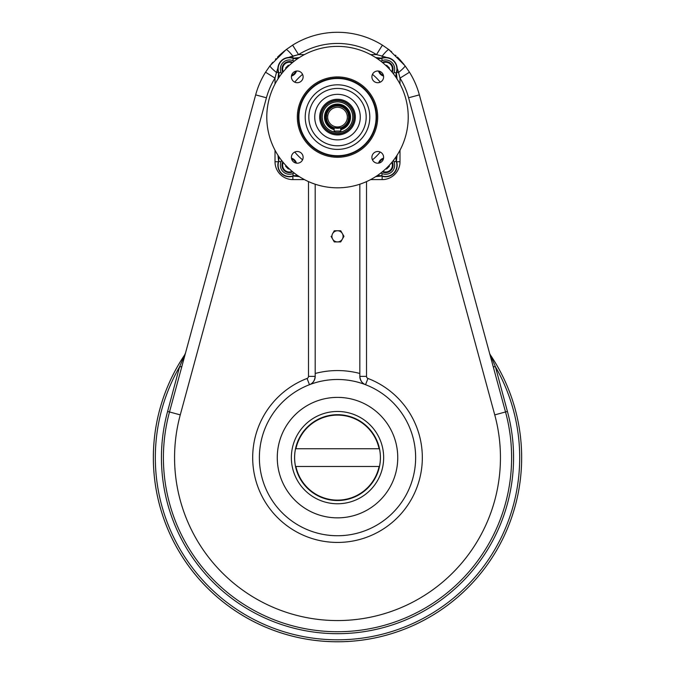 <?xml version="1.0" encoding="UTF-8"?>
<svg xmlns="http://www.w3.org/2000/svg" width="675" height="675" viewBox="0 0 675 675"><rect width="100%" height="100%" fill="white"/><g stroke="black" fill="none" stroke-linecap="round" stroke-linejoin="round"><path stroke-width="1.01" d="M332.674 239.127L331.062 236.334L334.285 241.92L337.508 241.92A5.577 5.577 0 0 0 342.343 239.127L340.732 241.92L337.508 241.92A5.577 5.577 0 0 1 332.674 233.55A5.577 5.577 0 0 1 342.343 233.55A5.577 5.577 0 0 1 342.343 239.127L340.732 241.92L334.285 241.92L332.674 239.127A5.577 5.577 0 0 1 332.674 233.55L334.285 230.757L340.732 230.757L334.285 230.757L332.674 233.55M342.343 233.55L340.732 230.757L343.955 236.334L342.343 239.127A5.577 5.577 0 0 0 342.343 233.55L343.955 236.334L342.343 239.127M295.54 448.757A42.896 42.896 0 0 0 295.54 466.476L295.92 466.476A42.525 42.525 0 0 0 379.097 466.476L379.477 466.476A42.896 42.896 0 0 0 379.477 448.757L379.097 448.757A42.525 42.525 0 0 0 295.92 448.757L295.54 448.757A42.896 42.896 0 0 0 295.54 466.476L295.92 466.476A42.525 42.525 0 0 0 379.097 466.476L379.477 466.476A42.896 42.896 0 0 0 379.477 448.757L295.92 448.757A42.525 42.525 0 0 1 379.097 448.757L295.54 448.757M337.508 500.529A42.913 42.913 0 0 1 300.341 436.16A42.913 42.913 0 0 1 374.676 436.16A42.913 42.913 0 0 1 337.508 500.529A42.913 42.913 0 0 1 300.341 436.16A42.913 42.913 0 0 1 374.676 436.16A42.913 42.913 0 0 1 337.508 500.529M379.477 466.476L295.92 466.476L379.477 466.476M337.508 503.769A46.153 46.153 0 0 1 297.54 434.54A46.153 46.153 0 0 1 377.477 434.54A46.153 46.153 0 0 1 337.508 503.769A46.153 46.153 0 0 1 297.54 434.54A46.153 46.153 0 0 1 377.477 434.54A46.153 46.153 0 0 1 337.508 503.769M337.508 517.852A60.235 60.235 0 0 0 397.752 457.616A60.235 60.235 0 0 0 337.508 397.381A60.235 60.235 0 0 0 277.273 457.616A60.235 60.235 0 0 0 337.508 517.852M337.508 397.381A60.235 60.235 0 0 0 285.339 487.738A60.235 60.235 0 0 0 389.677 487.738A60.235 60.235 0 0 0 337.508 397.381M346.714 107.907A13.011 13.011 0 0 0 326.236 110.607A13.011 13.011 0 0 0 334.159 129.684A13.011 13.011 0 0 1 326.236 110.607A13.011 13.011 0 0 1 350.08 120.488A13.011 13.011 0 0 1 340.858 129.684A13.011 13.011 0 0 0 346.714 107.907M348.275 106.338A15.23 15.23 0 0 0 322.802 113.164A15.23 15.23 0 0 0 341.449 131.819A15.23 15.23 0 0 0 348.275 106.338A15.23 15.23 0 0 0 322.802 113.164A15.23 15.23 0 0 0 341.449 131.819A15.23 15.23 0 0 0 348.275 106.338M346.359 108.262A12.521 12.521 0 0 1 340.858 129.17A12.521 12.521 0 0 0 346.359 108.262A12.521 12.521 0 0 0 326.7 110.801A12.521 12.521 0 0 0 334.159 129.17A12.521 12.521 0 0 1 326.7 110.801A12.521 12.521 0 0 1 346.359 108.262M346.233 108.388A12.327 12.327 0 0 1 340.858 128.976A12.327 12.327 0 0 0 346.233 108.388A12.327 12.327 0 0 0 326.869 110.869A12.327 12.327 0 0 0 334.159 128.976A12.327 12.327 0 0 1 326.869 110.869A12.327 12.327 0 0 1 346.233 108.388M346.68 107.941A12.968 12.968 0 0 1 340.858 129.634A12.968 12.968 0 0 0 346.68 107.941A12.968 12.968 0 0 0 326.278 110.633A12.968 12.968 0 0 0 334.159 129.634A12.968 12.968 0 0 1 326.278 110.633A12.968 12.968 0 0 1 346.68 107.941M349.186 105.435A16.512 16.512 0 0 1 341.786 133.051A16.512 16.512 0 0 1 321.562 112.835A16.512 16.512 0 0 1 349.186 105.435M348.308 106.304A15.28 15.28 0 0 1 341.466 131.861A15.28 15.28 0 0 1 322.751 113.155A15.28 15.28 0 0 1 348.308 106.304A15.28 15.28 0 0 1 341.466 131.861A15.28 15.28 0 0 1 322.751 113.155A15.28 15.28 0 0 1 348.308 106.304M378.54 71.052A7.408 7.408 0 0 0 383.56 76.072A7.408 7.408 0 0 1 378.54 71.052M392.251 72.326A7.408 7.408 0 0 0 382.286 62.37A7.408 7.408 0 0 1 392.251 72.326M389.382 67.972L389.163 68.799L389.382 67.972L389.163 68.799L389.382 67.972L386.648 65.239L389.382 67.972M385.813 65.458L386.648 65.239L385.813 65.458M391.778 71.761A6.733 6.733 0 0 0 382.86 62.843A6.733 6.733 0 0 1 391.778 71.761M379.299 71.204A6.733 6.733 0 0 0 383.408 75.322A6.733 6.733 0 0 1 379.299 71.204M383.56 158.144A7.408 7.408 0 0 0 378.54 163.164A7.408 7.408 0 0 1 383.56 158.144M382.286 171.847A7.408 7.408 0 0 0 392.251 161.89A7.408 7.408 0 0 1 382.286 171.847M386.648 168.986L385.813 168.758L386.648 168.986L385.813 168.758L386.648 168.986L389.382 166.252L386.648 168.986M389.163 165.417L389.382 166.252L389.163 165.417M382.86 171.374A6.733 6.733 0 0 0 391.778 162.456A6.733 6.733 0 0 1 382.86 171.374M383.408 158.895A6.733 6.733 0 0 0 379.299 163.012A6.733 6.733 0 0 1 383.408 158.895M296.477 163.164A7.408 7.408 0 0 0 291.457 158.144A7.408 7.408 0 0 1 296.477 163.164M282.774 161.89A7.408 7.408 0 0 0 292.731 171.847A7.408 7.408 0 0 1 282.774 161.89M285.635 166.252L285.863 165.417L285.635 166.252L285.863 165.417L285.635 166.252L288.368 168.986L285.635 166.252M289.204 168.758L288.368 168.986L289.204 168.758M283.238 162.456A6.733 6.733 0 0 0 292.165 171.374A6.733 6.733 0 0 1 283.238 162.456M295.726 163.012A6.733 6.733 0 0 0 291.608 158.895A6.733 6.733 0 0 1 295.726 163.012M291.457 76.072A7.408 7.408 0 0 0 296.477 71.052A7.408 7.408 0 0 1 291.457 76.072M292.731 62.37A7.408 7.408 0 0 0 282.774 72.326A7.408 7.408 0 0 1 292.731 62.37M288.368 65.239L289.204 65.458L288.368 65.239L289.204 65.458L288.368 65.239L285.635 67.972L288.368 65.239M285.863 68.799L285.635 67.972L285.863 68.799M292.165 62.843A6.733 6.733 0 0 0 283.238 71.761A6.733 6.733 0 0 1 292.165 62.843M291.608 75.322A6.733 6.733 0 0 0 295.726 71.204A6.733 6.733 0 0 1 291.608 75.322M310.205 144.416A38.618 38.618 0 0 1 327.518 79.81A38.618 38.618 0 0 1 374.811 127.102A38.618 38.618 0 0 1 310.205 144.416A38.618 38.618 0 0 1 327.518 79.81A38.618 38.618 0 0 1 374.811 127.102A38.618 38.618 0 0 1 310.205 144.416M325.671 128.95A16.74 16.74 0 0 1 333.18 100.938A16.74 16.74 0 0 1 353.683 121.441A16.74 16.74 0 0 1 325.671 128.95A16.74 16.74 0 0 1 333.18 100.938A16.74 16.74 0 0 1 353.683 121.441A16.74 16.74 0 0 1 325.671 128.95M324.894 129.727A17.845 17.845 0 0 1 332.893 99.875A17.845 17.845 0 0 1 354.746 121.728A17.845 17.845 0 0 1 324.894 129.727A17.845 17.845 0 0 1 332.893 99.875A17.845 17.845 0 0 1 354.746 121.728A17.845 17.845 0 0 1 324.894 129.727M321.41 133.211A22.764 22.764 0 0 1 331.619 95.116A22.764 22.764 0 0 1 359.505 123.002A22.764 22.764 0 0 1 321.41 133.211A22.764 22.764 0 0 1 331.619 95.116A22.764 22.764 0 0 1 359.505 123.002A22.764 22.764 0 0 1 321.41 133.211M365.133 89.488A39.066 39.066 0 0 0 299.776 106.996A39.066 39.066 0 0 0 347.617 154.837A39.066 39.066 0 0 0 365.133 89.488A39.066 39.066 0 0 0 299.776 106.996A39.066 39.066 0 0 0 347.617 154.837A39.066 39.066 0 0 0 365.133 89.488M365.918 88.695A40.179 40.179 0 0 0 298.704 106.709A40.179 40.179 0 0 0 347.912 155.917A40.179 40.179 0 0 0 365.918 88.695A40.179 40.179 0 0 0 298.704 106.709A40.179 40.179 0 0 0 347.912 155.917A40.179 40.179 0 0 0 365.918 88.695M373.613 153.217A5.856 5.856 0 0 0 376.245 163.012A5.856 5.856 0 0 0 383.417 155.841A5.856 5.856 0 0 0 373.613 153.217A5.856 5.856 0 0 0 376.245 163.012A5.856 5.856 0 0 0 383.417 155.841A5.856 5.856 0 0 0 373.613 153.217M373.613 81A5.856 5.856 0 0 0 383.417 78.376A5.856 5.856 0 0 0 376.245 71.204A5.856 5.856 0 0 0 373.613 81A5.856 5.856 0 0 0 383.417 78.376A5.856 5.856 0 0 0 376.245 71.204A5.856 5.856 0 0 0 373.613 81M301.404 81A5.856 5.856 0 0 0 298.78 71.204A5.856 5.856 0 0 0 291.6 78.376A5.856 5.856 0 0 0 301.404 81A5.856 5.856 0 0 0 298.78 71.204A5.856 5.856 0 0 0 291.6 78.376A5.856 5.856 0 0 0 301.404 81M301.404 153.217A5.856 5.856 0 0 0 291.6 155.841A5.856 5.856 0 0 0 298.78 163.012A5.856 5.856 0 0 0 301.404 153.217A5.856 5.856 0 0 0 291.6 155.841A5.856 5.856 0 0 0 298.78 163.012A5.856 5.856 0 0 0 301.404 153.217M314.677 139.944A32.29 32.29 0 0 1 329.155 85.919A32.29 32.29 0 0 1 368.702 125.466A32.29 32.29 0 0 1 314.677 139.944A32.29 32.29 0 0 1 314.677 94.272A32.29 32.29 0 0 1 360.34 94.272A32.29 32.29 0 0 1 360.34 139.944A32.29 32.29 0 0 1 314.677 139.944M293.456 176.032A11.534 11.534 0 0 1 278.589 161.165L277.965 155.191L278.589 161.165L279.113 156.997L278.589 161.165A11.534 11.534 0 0 0 293.456 176.032L293.431 175.719A11.239 11.239 0 0 1 278.893 161.182L280.977 161.992A9.003 9.003 0 0 0 292.629 173.644L293.431 175.719A11.239 11.239 0 0 1 278.893 161.182L280.977 161.992A9.003 9.003 0 0 0 292.629 173.644L294.384 173.163L292.629 173.644L293.456 176.032L299.43 176.656L293.456 176.032M277.965 79.026L278.589 73.052A11.534 11.534 0 0 1 293.456 58.185L299.43 57.561L293.456 58.185A11.534 11.534 0 0 0 278.589 73.052L278.893 73.035A11.239 11.239 0 0 1 293.431 58.497L297.624 58.708L293.431 58.497L292.629 60.573A9.003 9.003 0 0 0 280.977 72.225L281.458 73.988L280.977 72.225L278.893 73.035A11.239 11.239 0 0 1 293.431 58.497L292.629 60.573A9.003 9.003 0 0 0 280.977 72.225L278.589 73.052L277.965 79.026M375.595 57.561L381.569 58.185A11.534 11.534 0 0 1 396.436 73.052L397.052 79.026L396.436 73.052A11.534 11.534 0 0 0 381.569 58.185L381.586 58.497A11.239 11.239 0 0 1 396.124 73.035L395.913 77.22L396.124 73.035L394.048 72.225A9.003 9.003 0 0 0 382.396 60.573L380.632 61.054L382.396 60.573L381.586 58.497A11.239 11.239 0 0 1 396.124 73.035L394.048 72.225A9.003 9.003 0 0 0 382.396 60.573L381.569 58.185L375.595 57.561M397.052 155.191L396.436 161.165A11.534 11.534 0 0 1 381.569 176.032L375.595 176.656L381.569 176.032A11.534 11.534 0 0 0 396.436 161.165L396.124 161.182A11.239 11.239 0 0 1 381.586 175.719L377.401 175.508L381.586 175.719L382.396 173.644A9.003 9.003 0 0 0 394.048 161.992L396.124 161.182A11.239 11.239 0 0 1 381.586 175.719L382.396 173.644A9.003 9.003 0 0 0 394.048 161.992L393.559 160.228L394.048 161.992L396.436 161.165L397.052 155.191M287.499 167.113A70.723 70.723 0 0 1 319.207 48.794A70.723 70.723 0 0 1 405.818 135.413A70.723 70.723 0 0 1 287.499 167.113A70.723 70.723 0 0 1 319.207 48.794A70.723 70.723 0 0 1 405.818 135.413A70.723 70.723 0 0 1 287.499 167.113M357.784 96.829A28.679 28.679 0 0 0 309.808 109.688A28.679 28.679 0 0 0 344.933 144.804A28.679 28.679 0 0 0 357.784 96.829A28.679 28.679 0 0 0 317.233 96.829A28.679 28.679 0 0 0 317.233 137.388A28.679 28.679 0 0 0 357.784 137.388A28.679 28.679 0 0 0 357.784 96.829M297.624 175.508L293.431 175.719L297.624 175.508M395.913 156.997L396.124 161.182L395.913 156.997M377.401 58.708L381.586 58.497L377.401 58.708M279.113 77.22L278.893 73.035L279.113 77.22M376.549 78.072A55.207 55.207 0 0 0 372.457 74.368A55.207 55.207 0 0 1 380.244 82.164A55.207 55.207 0 0 0 376.549 78.072M302.569 74.368A55.207 55.207 0 0 0 294.773 82.164A55.207 55.207 0 0 1 302.569 74.368M294.773 152.052A55.207 55.207 0 0 0 302.569 159.848A55.207 55.207 0 0 1 294.773 152.052M372.457 159.848A55.207 55.207 0 0 0 380.244 152.052A55.207 55.207 0 0 1 372.457 159.848M393.559 73.988L394.048 72.225L393.559 73.988M294.384 61.054L292.629 60.573L294.384 61.054M380.632 173.163L382.396 173.644L380.632 173.163M281.458 160.228L280.977 161.992L281.458 160.228M347.347 117.113A9.838 9.838 0 0 1 332.589 125.634A9.838 9.838 0 0 1 332.589 108.591A9.838 9.838 0 0 1 347.347 117.113A9.838 9.838 0 0 1 332.589 125.634A9.838 9.838 0 0 1 332.589 108.591A9.838 9.838 0 0 1 347.347 117.113M348.435 119.399L348.182 120.386A11.163 11.163 0 0 1 348.173 120.395L348.671 117.113L348.233 114.016M348.511 115.231L348.595 115.822A11.163 11.163 0 0 1 348.604 115.855M326.354 117.526L326.86 113.763L326.346 117.113L326.86 120.454A11.163 11.163 0 0 0 334.159 127.752L334.159 131.06L334.159 127.752L340.858 127.752A11.163 11.163 0 0 0 348.157 120.454L348.671 117.113A11.163 11.163 0 0 1 331.931 126.773A11.163 11.163 0 0 1 331.931 107.443A11.163 11.163 0 0 1 348.671 117.113A11.163 11.163 0 0 1 331.931 126.773A11.163 11.163 0 0 1 331.931 107.443A11.163 11.163 0 0 1 348.671 117.113L348.654 116.463A11.163 11.163 0 0 0 348.646 116.412M348.418 114.742L348.173 113.822A11.163 11.163 0 0 1 348.182 113.83M348.157 113.763L348.671 117.113L348.157 113.763A11.163 11.163 0 0 0 326.86 113.763M348.637 117.998L348.595 118.395A11.163 11.163 0 0 1 348.595 118.429M348.511 118.969L348.595 118.395M348.519 118.943A11.163 11.163 0 0 1 348.317 119.905L348.283 120.007M326.599 119.475L326.422 118.395A11.163 11.163 0 0 0 326.43 118.42M326.346 117.037L326.422 115.813M326.506 115.256L326.599 114.75L326.506 115.256A11.163 11.163 0 0 1 326.708 114.311L326.734 114.21M340.597 127.837L340.858 131.06L334.159 131.06L340.858 131.06L340.858 127.752M326.371 117.804A11.163 11.163 0 0 1 326.363 117.72L326.413 118.336M326.607 119.5L326.818 120.319M348.654 117.762L348.671 117.18M326.346 117.113L326.86 120.454M345.575 109.046A11.399 11.399 0 0 1 340.858 128.005A11.399 11.399 0 0 0 345.575 109.046A11.399 11.399 0 0 0 327.738 111.232A11.399 11.399 0 0 0 334.159 128.005A11.399 11.399 0 0 1 327.738 111.232A11.399 11.399 0 0 1 345.575 109.046M348.376 114.556A11.163 11.163 0 0 1 348.519 115.273M326.649 119.661A11.163 11.163 0 0 1 326.498 118.943M345.963 108.658A11.947 11.947 0 0 1 340.858 128.579A11.947 11.947 0 0 0 345.963 108.658A11.947 11.947 0 0 0 327.232 111.021A11.947 11.947 0 0 0 334.159 128.579A11.947 11.947 0 0 1 327.232 111.021A11.947 11.947 0 0 1 345.963 108.658M489.502 353.008L493.079 366.179A6.699 1.645 164.8 0 0 495.442 366.787L490.404 354.983A6.699 6.699 0 0 1 489.502 353.008L493.079 366.179A6.699 1.645 164.8 0 0 495.442 366.787L490.404 354.983A6.699 6.699 0 0 1 489.502 353.008M505.524 411.961L419.361 94.871L408.594 97.791A73.659 73.659 0 0 0 400.005 78.123L400.005 84.012L400.005 78.123L398.545 72.47L397.153 68.242L398.545 72.47L396.638 72.47L398.545 72.47A11.163 1.502 142.7 0 0 404.975 65.703L409.48 72.217L400.005 78.123L398.545 72.47A11.163 1.502 142.7 0 0 404.975 65.703L409.48 72.217L400.005 78.123A73.659 73.659 0 0 1 408.594 97.791L494.75 414.889L505.524 411.961L419.361 94.871L408.594 97.791L494.75 414.889L505.524 411.961A174.108 174.108 0 0 1 337.508 631.724A174.108 174.108 0 0 1 169.501 411.961A174.108 174.108 0 0 0 337.508 631.724A174.108 174.108 0 0 0 505.524 411.961L507.414 411.446A176.065 176.065 0 0 1 337.508 633.682A176.065 176.065 0 0 1 167.602 411.446L179.584 366.787A6.699 1.645 -164.8 0 0 181.938 366.179A6.699 1.645 -164.8 0 1 179.584 366.787A182.191 182.191 0 0 0 337.508 639.807A182.191 182.191 0 0 0 495.442 366.787L507.414 411.446L505.524 411.961M309.462 384.699A8.927 8.927 0 0 0 315.191 376.363C314.651 380.835 312.744 383.611 309.462 384.699L307.058 378.447A2.236 2.236 0 0 0 308.492 376.363L315.191 376.363C314.651 380.835 312.744 383.611 309.462 384.699A8.927 8.927 0 0 0 315.191 376.363L315.191 373.477A87.05 87.05 0 0 1 359.834 373.477L359.834 376.363C360.366 380.835 362.273 383.611 365.555 384.699A8.927 8.927 0 0 1 359.834 376.363C360.366 380.835 362.273 383.611 365.555 384.699L367.959 378.447L365.555 384.699A8.927 8.927 0 0 1 359.834 376.363L366.525 376.363A2.236 2.236 0 0 0 367.959 378.447A2.236 2.236 0 0 1 366.525 376.363L366.525 181.6L366.525 376.363L359.834 376.363L359.834 373.477A87.05 87.05 0 0 0 315.191 373.477L315.191 184.216L315.191 376.363L308.492 376.363L308.492 181.6L308.492 376.363A2.236 2.236 0 0 1 307.058 378.447A84.822 84.822 0 0 0 269.781 508.68A84.822 84.822 0 0 0 405.236 508.68A84.822 84.822 0 0 0 367.959 378.447A84.822 84.822 0 0 1 405.236 508.68A84.822 84.822 0 0 1 269.781 508.68A84.822 84.822 0 0 1 307.058 378.447L309.462 384.699A78.123 78.123 0 0 0 276.758 506.739A78.123 78.123 0 0 0 402.941 500.302A78.123 78.123 0 0 0 309.462 384.699A78.123 78.123 0 0 1 357.995 382.227A78.123 78.123 0 0 0 261.976 477.571A78.123 78.123 0 0 0 392.555 513.051A78.123 78.123 0 0 0 309.462 384.699M304.417 179.609L292.866 179.609A17.854 17.854 0 0 1 275.012 161.747L275.012 150.204L275.012 161.747A17.854 17.854 0 0 0 292.866 179.609L304.417 179.609M275.012 84.012L275.012 78.123A73.659 73.659 0 0 0 266.431 97.791L180.267 414.889A162.945 162.945 0 0 0 337.508 620.561A162.945 162.945 0 0 0 494.75 414.889A162.945 162.945 0 0 1 337.508 620.561A162.945 162.945 0 0 1 180.267 414.889L169.501 411.961L255.656 94.871L169.501 411.961L180.267 414.889L266.431 97.791L255.656 94.871A84.822 84.822 0 0 1 265.545 72.217L270.042 65.703L286.107 49.638L292.621 45.141L298.527 54.608L292.866 56.076A11.163 1.502 -127.3 0 0 286.107 49.638L292.621 45.141L298.527 54.608L304.417 54.608L298.527 54.608L288.647 57.459L292.866 56.076A11.163 1.502 -127.3 0 0 286.107 49.638L270.042 65.703A11.163 1.502 -142.7 0 0 276.48 72.47L275.012 78.123L265.545 72.217A84.822 84.822 0 0 0 255.656 94.871L266.431 97.791A73.659 73.659 0 0 1 275.012 78.123L265.545 72.217L270.042 65.703A11.163 1.502 -142.7 0 0 276.48 72.47L278.387 72.47L276.48 72.47L275.012 78.123L275.012 84.012M400.005 150.204L400.005 161.747L396.638 161.747L400.005 161.747A17.854 17.854 0 0 1 382.151 179.609L370.609 179.609L382.151 179.609L382.151 176.234L382.151 179.609A17.854 17.854 0 0 0 400.005 161.747L400.005 150.204M185.237 354.038L179.584 366.787A182.191 182.191 0 0 0 337.508 639.807A182.191 182.191 0 0 0 495.442 366.787L507.414 411.446A176.065 176.065 0 0 1 337.508 633.682A176.065 176.065 0 0 1 167.602 411.446L169.501 411.961L167.602 411.446L179.584 366.787L184.613 354.983A184.148 184.148 0 0 0 459.025 595.983A184.148 184.148 0 0 0 490.404 354.983L490.404 354.983A184.148 184.148 0 0 1 391.154 633.774A184.148 184.148 0 0 1 184.613 354.983L185.515 353.008A6.699 6.699 0 0 1 184.613 354.983L185.237 354.038M277.341 69.576L277.644 68.757L277.341 69.576M289.896 56.97L291.279 56.506L289.896 56.97M284.977 50.515L280.1 54.675L284.977 50.515M279.914 54.844L279.391 55.333L279.914 54.844M279.29 55.426L277.459 57.206L279.29 55.426M276.109 58.59L275.417 59.324L276.109 58.59M272.725 62.362L271.367 64.007L272.725 62.362M270.658 64.901L270.312 65.357L270.658 64.901M382.151 56.076L376.49 54.608A73.659 73.659 0 0 0 298.527 54.608A73.659 73.659 0 0 1 376.49 54.608L382.396 45.141L388.918 49.638A11.163 1.502 127.3 0 0 382.151 56.076L382.151 57.983L382.151 56.076L376.49 54.608L382.396 45.141A84.822 84.822 0 0 0 292.621 45.141A84.822 84.822 0 0 1 382.396 45.141L388.918 49.638L404.975 65.703L388.918 49.638A11.163 1.502 127.3 0 0 382.151 56.076L386.378 57.459L382.151 56.076M385.037 56.936L385.855 57.248L385.037 56.936M397.651 69.491L398.107 70.867L397.651 69.491M404.106 64.572L399.938 59.687L404.106 64.572M399.786 59.527L399.203 58.902L399.786 59.527M398.942 58.624L398.073 57.729L398.942 58.624M397.938 57.586L397.406 57.054L397.938 57.586M396.023 55.704L395.449 55.164L396.023 55.704M391.677 51.832L390.614 50.971L391.677 51.832M389.711 50.254L389.264 49.908L389.711 50.254M419.361 94.871A84.822 84.822 0 0 0 409.48 72.217A84.822 84.822 0 0 1 419.361 94.871M277.864 68.242L276.48 72.47L277.864 68.242M370.609 54.608L376.49 54.608L370.609 54.608M185.515 353.008L184.613 354.983A6.699 6.699 0 0 0 185.515 353.008M292.866 176.234L292.866 179.609L292.866 176.234M292.866 56.076L292.866 57.983L292.866 56.076M278.387 161.747L275.012 161.747L278.387 161.747M359.834 373.477L359.834 184.216L359.834 373.477"/></g></svg>
